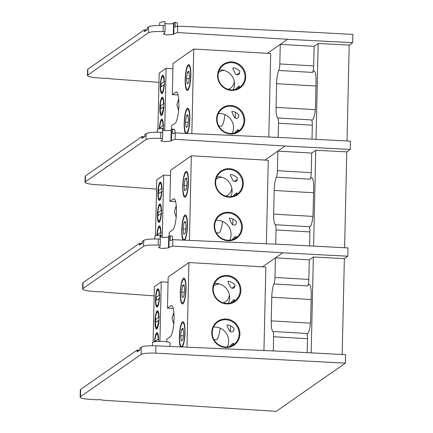 <?xml version="1.0" encoding="UTF-8"?>
<svg xmlns="http://www.w3.org/2000/svg" width="433" height="433" viewBox="0 0 433 433"><rect width="100%" height="100%" fill="white"/><g stroke="black" fill="none" stroke-linecap="round" stroke-linejoin="round"><path stroke-width="0.65" d="M213.593 286.11A9.845 9.483 -124.9 0 1 214.259 285.601A9.845 9.483 -124.9 0 1 219.352 283.951M155.826 319.213A8.579 1.824 -86.7 0 0 155.723 321.281A8.579 1.824 -86.7 0 0 155.712 322.352M156.41 327.77A8.579 1.824 -86.7 0 0 157.103 328.539A8.579 1.824 -86.7 0 0 157.206 328.528M173.162 313.822A9.845 9.483 -124.9 0 1 173.942 313.746M173.509 313.238A10.473 10.094 -124.9 0 1 173.909 313.211M158.478 341.426A9.212 1.959 -86.7 0 0 158.51 340.5A9.212 1.959 -86.7 0 0 157.439 332.955A9.212 1.959 -86.7 0 0 154.532 341.772M154.971 321.34A9.212 1.959 -86.7 0 0 156.892 328.934A9.212 1.959 -86.7 0 0 159.008 318.526A9.212 1.959 -86.7 0 0 157.937 310.986A9.212 1.959 -86.7 0 0 154.971 321.34M156.21 300.383A8.579 1.824 93.3 0 1 156.221 299.306A8.579 1.824 93.3 0 1 156.324 297.238M155.469 299.365A9.212 1.959 -86.7 0 0 157.39 306.959A9.212 1.959 -86.7 0 0 159.506 296.551A9.212 1.959 -86.7 0 0 158.44 289.011A9.212 1.959 -86.7 0 0 155.469 299.365M227.374 346.941A13.802 13.299 55.1 0 0 215.515 327.05A13.802 13.299 55.1 0 0 213.529 327.083M225.999 319.738A13.802 13.299 55.1 0 0 217.799 322.033A13.802 13.299 55.1 0 0 212.836 336.955A13.802 13.299 55.1 0 0 225.382 346.974A13.802 13.299 55.1 0 0 233.587 344.679A13.802 13.299 55.1 0 0 238.551 329.757A13.802 13.299 55.1 0 0 225.999 319.738M228.359 303.365A13.802 13.299 55.1 0 0 216.505 283.474A13.802 13.299 55.1 0 0 214.514 283.507M226.989 276.162A13.802 13.299 55.1 0 0 218.789 278.457A13.802 13.299 55.1 0 0 213.821 293.379A13.802 13.299 55.1 0 0 226.372 303.398A13.802 13.299 55.1 0 0 234.572 301.103A13.802 13.299 55.1 0 0 239.541 286.186A13.802 13.299 55.1 0 0 226.989 276.162M226.15 319.018A14.435 13.91 55.1 0 0 211.753 332.436A14.435 13.91 55.1 0 0 225.506 347.499A14.435 13.91 55.1 0 0 239.909 334.081A14.435 13.91 55.1 0 0 226.15 319.018M227.141 275.448A14.435 13.91 55.1 0 0 212.738 288.86A14.435 13.91 55.1 0 0 226.497 303.923A14.435 13.91 55.1 0 0 240.894 290.505A14.435 13.91 55.1 0 0 227.141 275.448M180.328 293.033A12.952 2.755 -86.7 0 0 183.029 303.706A12.952 2.755 -86.7 0 0 186.006 289.076A12.952 2.755 -86.7 0 0 184.507 278.468A12.952 2.755 -86.7 0 0 180.328 293.033M182.331 346.952A12.952 2.755 -86.7 0 0 185.021 332.647A12.952 2.755 -86.7 0 0 183.516 322.044A12.952 2.755 -86.7 0 0 179.338 336.609A12.952 2.755 -86.7 0 0 180.61 346.876M213.951 339.613L216.175 339.743A15.772 3.356 -86.7 0 0 220.11 328.144M166.7 341.832L166.759 339.25L170.218 336.842A15.772 3.356 -86.7 0 0 174.028 318.867A15.772 3.356 -86.7 0 0 171.49 305.53A15.772 3.356 -86.7 0 0 170.921 305.714L167.468 308.128L168.172 277.001L188.918 262.539L187.002 347.158M188.918 262.539L265.846 267.031L263.951 350.524M167.468 308.128L173.238 308.464M159.907 341.399L161.255 281.823L168.053 282.219M173.871 312.713L172.015 318.168L173.73 323.998M232.802 302.137L234.616 300.231C234.648 298.959 233.263 299.928 230.448 303.138M234.967 284.757C232.131 282.192 229.799 281.109 227.975 281.499C228.007 282.332 228.949 284.389 230.8 287.664C233.511 289.098 234.897 288.129 234.967 284.757M231.817 345.713L233.631 343.807C233.663 342.53 232.272 343.499 229.463 346.714M233.982 328.333C231.141 325.768 228.813 324.68 226.984 325.069C227.022 325.908 227.964 327.965 229.815 331.24C232.521 332.674 233.912 331.705 233.982 328.333M153.082 342.135L154.343 286.646L161.255 281.823M230.356 331.375L230.486 325.762M155.323 341.188A8.579 1.824 -86.7 0 0 155.29 341.659M229.436 295.057A9.845 9.483 -124.9 0 1 225.517 301.747A9.845 9.483 -124.9 0 1 223.336 302.867M183.435 279.29A11.924 2.538 -86.7 0 0 183.294 279.404A11.924 2.538 -86.7 0 0 180.631 290.906A11.924 2.538 -86.7 0 0 181.936 302.64A11.924 2.538 -86.7 0 0 182.899 302.819A11.924 2.538 -86.7 0 0 185.784 289.233A11.924 2.538 -86.7 0 0 183.435 279.29M183.787 296.383L182.282 297.428L181.665 292.102L182.547 285.726L184.052 284.676L184.669 290.007L183.787 296.383M181.665 292.102L184.355 292.259M184.182 285.823L182.547 285.726M182.445 322.861A11.924 2.538 -86.7 0 0 182.304 322.975A11.924 2.538 -86.7 0 0 179.646 334.482A11.924 2.538 -86.7 0 0 180.945 346.216A11.924 2.538 -86.7 0 0 181.914 346.395A11.924 2.538 -86.7 0 0 184.794 332.804A11.924 2.538 -86.7 0 0 182.445 322.861M182.796 339.954L181.297 341.004L180.68 335.672L181.562 329.302L183.062 328.252L183.679 333.583L182.796 339.954M180.68 335.672L183.37 335.829M181.562 329.302L183.197 329.394M156.189 297.725L155.831 297.585L159.214 295.225L159.896 295.138M159.214 295.225A7.875 1.678 -86.7 0 0 157.401 290.456A7.875 1.678 -86.7 0 0 155.831 297.585M157.309 305.73A7.875 1.678 -86.7 0 0 159.144 298.337L155.761 300.697A7.875 1.678 -86.7 0 0 156.529 305.4A7.875 1.678 -86.7 0 0 157.309 305.73M159.826 298.25L159.144 298.337M155.691 319.7L155.333 319.559L158.716 317.2L159.398 317.113M158.716 317.2A7.875 1.678 -86.7 0 0 156.903 312.431A7.875 1.678 -86.7 0 0 155.333 319.559M158.646 320.312L155.263 322.672C156.205 329.968 157.336 329.177 158.646 320.312M154.835 341.529L158.218 339.174A7.875 1.678 -86.7 0 0 156.405 334.406A7.875 1.678 -86.7 0 0 154.835 341.529L155.166 341.669L155.231 340.744M158.218 339.174L158.895 339.088M142.435 242.702L141.066 243.655L139.594 243.254L83.044 282.679L82.735 283.106L82.6 289.028L82.909 288.595L83.044 282.679M172.713 246.047L282.689 252.791L347.818 256.212L348.008 247.909L282.879 244.488L172.854 239.671L170.266 240.624L170.38 235.763L169.227 236.18L168.973 247.4L172.713 246.047L172.854 239.671M158.37 239.038C150.949 238.832 146.067 239.276 143.724 240.375L143.588 246.29C145.932 245.202 150.814 244.829 158.229 245.159L158.37 239.038L160.334 239.124L160.194 245.278L159.766 246.778L158.408 247.568L162.348 248.499L168.502 247.882L168.74 236.559A6.311 1.018 1.3 0 1 169.227 236.18M143.724 240.375L142.468 241.251L142.425 243.167L139.55 245.17L139.594 243.254M141.066 243.655L139.55 245.17M143.588 246.29L82.909 288.595C82.005 289.774 85.041 290.684 92.023 291.317L99.579 291.874C101.923 291.636 103.66 291.766 104.781 292.253L154.132 295.874M154.819 238.962L154.879 236.348A8.833 1.429 -178.7 0 1 160.156 235.162L160.069 239.108M172.469 239.812L172.54 236.748A8.833 1.429 -178.7 0 0 170.38 235.763M158.229 245.159L160.194 245.278M168.491 247.833L168.973 247.4M342.184 354.492L344.359 258.625L313.346 256.996L309.27 259.838L275.42 257.857L262.539 266.842M234.702 286.245L232.148 288.026M160.113 237.04A5.05 0.817 -178.7 0 0 165.417 237.354A5.05 0.817 -178.7 0 0 168.735 236.732M344.359 258.625L347.818 256.212M282.689 252.791L275.42 257.857L274.977 277.456A6.311 1.342 93.3 0 1 273.916 283.978A12.806 2.728 -86.7 0 0 271.767 297.217L271.231 320.869A12.806 2.728 -86.7 0 0 272.839 331.489A6.311 1.342 93.3 0 1 273.634 336.717L273.31 350.936M311.17 352.863L313.346 256.996M273.634 336.717L307.479 338.693L307.165 352.651M307.479 338.693A6.311 1.342 -86.7 0 0 306.688 333.464L272.839 331.489M273.916 283.978L307.766 285.953A12.806 2.728 93.3 0 1 309.167 284.449A12.806 2.728 93.3 0 1 311.23 295.279L310.694 318.932A12.806 2.728 93.3 0 1 307.138 333.675A12.806 2.728 93.3 0 1 306.688 333.464M307.766 285.953A6.311 1.342 -86.7 0 0 308.826 279.431L274.977 277.456M309.27 259.838L308.826 279.431M216.018 179.354A9.845 9.483 -124.9 0 1 216.679 178.845A9.845 9.483 -124.9 0 1 221.772 177.194M158.245 212.457A8.579 1.824 -86.7 0 0 158.148 214.524A8.579 1.824 -86.7 0 0 158.137 215.596M175.587 207.066A9.845 9.483 -124.9 0 1 176.366 206.985M175.933 206.476A10.473 10.094 -124.9 0 1 176.334 206.454M160.719 237.138A9.212 1.959 -86.7 0 0 160.93 233.744A9.212 1.959 -86.7 0 0 159.864 226.199A9.212 1.959 -86.7 0 0 156.93 235.482M157.39 214.584A9.212 1.959 -86.7 0 0 159.312 222.178A9.212 1.959 -86.7 0 0 161.428 211.769A9.212 1.959 -86.7 0 0 160.362 204.224A9.212 1.959 -86.7 0 0 157.39 214.584M158.635 193.621A8.579 1.824 93.3 0 1 158.646 192.55A8.579 1.824 93.3 0 1 158.743 190.482M157.888 192.609A9.212 1.959 -86.7 0 0 159.809 200.203A9.212 1.959 -86.7 0 0 161.931 189.795A9.212 1.959 -86.7 0 0 160.859 182.255A9.212 1.959 -86.7 0 0 157.888 192.609M229.793 240.185A13.802 13.299 55.1 0 0 217.94 220.289A13.802 13.299 55.1 0 0 215.948 220.321M228.424 212.982A13.802 13.299 55.1 0 0 220.218 215.277A13.802 13.299 55.1 0 0 215.255 230.194A13.802 13.299 55.1 0 0 227.807 240.218A13.802 13.299 55.1 0 0 236.007 237.923A13.802 13.299 55.1 0 0 240.97 223A13.802 13.299 55.1 0 0 228.424 212.982M230.784 196.609A13.802 13.299 55.1 0 0 218.93 176.718A13.802 13.299 55.1 0 0 216.938 176.751M229.414 169.406A13.802 13.299 55.1 0 0 221.209 171.701A13.802 13.299 55.1 0 0 216.246 186.623A13.802 13.299 55.1 0 0 228.792 196.642A13.802 13.299 55.1 0 0 236.997 194.347A13.802 13.299 55.1 0 0 241.96 179.424A13.802 13.299 55.1 0 0 229.414 169.406M228.575 212.262A14.435 13.91 55.1 0 0 214.173 225.68A14.435 13.91 55.1 0 0 227.931 240.743A14.435 13.91 55.1 0 0 242.328 227.325A14.435 13.91 55.1 0 0 228.575 212.262M229.566 168.686A14.435 13.91 55.1 0 0 215.163 182.104A14.435 13.91 55.1 0 0 228.916 197.167A14.435 13.91 55.1 0 0 243.319 183.749A14.435 13.91 55.1 0 0 229.566 168.686M182.753 186.277A12.952 2.755 -86.7 0 0 185.454 196.95A12.952 2.755 -86.7 0 0 188.431 182.315A12.952 2.755 -86.7 0 0 186.926 171.712A12.952 2.755 -86.7 0 0 182.753 186.277M184.756 240.191A12.952 2.755 -86.7 0 0 187.44 225.891A12.952 2.755 -86.7 0 0 185.941 215.288A12.952 2.755 -86.7 0 0 181.763 229.853A12.952 2.755 -86.7 0 0 183.029 240.115M216.37 232.857L218.6 232.986A15.772 3.356 -86.7 0 0 222.535 221.382M169.097 236.234L169.184 232.494L172.643 230.085A15.772 3.356 -86.7 0 0 176.453 212.11A15.772 3.356 -86.7 0 0 173.914 198.774A15.772 3.356 -86.7 0 0 173.346 198.958L169.888 201.372L170.597 170.245L191.343 155.783L189.421 240.396M191.343 155.783L268.271 160.275L266.376 243.763M169.888 201.372L175.663 201.708M162.267 237.3L163.679 175.067L170.478 175.462M176.291 205.956L174.439 211.412L176.155 217.242M235.227 195.38L237.04 193.475C237.073 192.198 235.682 193.167 232.873 196.382M237.392 178.001C234.556 175.435 232.223 174.353 230.394 174.743C230.432 175.576 231.374 177.633 233.225 180.907C235.931 182.342 237.322 181.373 237.392 178.001M234.237 238.956L236.05 237.051C236.082 235.774 234.697 236.743 231.882 239.958M236.402 221.577C233.566 219.011 231.233 217.923 229.409 218.313C229.441 219.152 230.383 221.203 232.234 224.478C234.946 225.918 236.331 224.949 236.402 221.577M155.496 235.844L156.762 179.89L163.679 175.067M232.781 224.619L232.905 219.006M157.747 234.432A8.579 1.824 -86.7 0 0 157.688 235.373M231.855 188.301A9.845 9.483 -124.9 0 1 227.937 194.991A9.845 9.483 -124.9 0 1 225.761 196.111M185.86 172.529A11.924 2.538 -86.7 0 0 185.719 172.648A11.924 2.538 -86.7 0 0 183.056 184.149A11.924 2.538 -86.7 0 0 184.361 195.884A11.924 2.538 -86.7 0 0 185.324 196.062A11.924 2.538 -86.7 0 0 188.203 182.472A11.924 2.538 -86.7 0 0 185.86 172.529M186.206 189.627L184.707 190.672L184.09 185.346L184.972 178.97L186.471 177.92L187.094 183.251L186.206 189.627M184.09 185.346L186.78 185.503M186.607 179.062L184.972 178.97M184.869 216.105A11.924 2.538 -86.7 0 0 184.729 216.219A11.924 2.538 -86.7 0 0 182.066 227.72A11.924 2.538 -86.7 0 0 183.37 239.454A11.924 2.538 -86.7 0 0 184.334 239.633A11.924 2.538 -86.7 0 0 187.213 226.048A11.924 2.538 -86.7 0 0 184.869 216.105M185.221 233.198L183.716 234.248L183.099 228.916L183.982 222.54L185.486 221.496L186.103 226.822L185.221 233.198M183.099 228.916L185.789 229.073M183.982 222.54L185.616 222.638M158.613 190.969L158.256 190.829L161.633 188.469L162.315 188.382M161.633 188.469A7.875 1.678 -86.7 0 0 159.826 183.7A7.875 1.678 -86.7 0 0 158.256 190.829M161.563 191.581L158.186 193.941A7.875 1.678 -86.7 0 0 158.954 198.644A7.875 1.678 -86.7 0 0 161.563 191.581L162.245 191.494M158.115 212.944L157.753 212.798L161.136 210.443L161.818 210.357M161.136 210.443A7.875 1.678 -86.7 0 0 159.328 205.675A7.875 1.678 -86.7 0 0 157.753 212.798M161.065 213.556L157.682 215.91A7.875 1.678 -86.7 0 0 158.456 220.619A7.875 1.678 -86.7 0 0 161.065 213.556L161.747 213.469M157.255 234.773L160.638 232.418A7.875 1.678 -86.7 0 0 158.83 227.65A7.875 1.678 -86.7 0 0 157.255 234.773L157.585 234.913L157.655 233.988M160.638 232.418L161.32 232.326M161.249 235.444L160.14 235.828M160.432 237.095A7.875 1.678 -86.7 0 0 160.567 235.53M218.438 72.598A9.845 9.483 -124.9 0 1 219.103 72.084A9.845 9.483 -124.9 0 1 224.197 70.433M160.67 105.701A8.579 1.824 -86.7 0 0 160.567 107.768A8.579 1.824 -86.7 0 0 160.556 108.84M161.255 114.252A8.579 1.824 -86.7 0 0 161.947 115.021A8.579 1.824 -86.7 0 0 162.056 115.016M178.006 100.31A9.845 9.483 -124.9 0 1 178.791 100.229M178.353 99.72A10.473 10.094 -124.9 0 1 178.753 99.698M163.144 130.382A9.212 1.959 -86.7 0 0 163.355 126.988A9.212 1.959 -86.7 0 0 162.288 119.443A9.212 1.959 -86.7 0 0 159.355 128.725M159.815 107.828A9.212 1.959 -86.7 0 0 161.736 115.422A9.212 1.959 -86.7 0 0 163.853 105.013A9.212 1.959 -86.7 0 0 162.786 97.468A9.212 1.959 -86.7 0 0 159.815 107.828M161.06 86.865A8.579 1.824 93.3 0 1 161.065 85.794A8.579 1.824 93.3 0 1 161.168 83.726M160.313 85.853A9.212 1.959 -86.7 0 0 162.234 93.447A9.212 1.959 -86.7 0 0 164.351 83.039A9.212 1.959 -86.7 0 0 163.284 75.494A9.212 1.959 -86.7 0 0 160.313 85.853M232.218 133.424A13.802 13.299 55.1 0 0 220.359 113.533A13.802 13.299 55.1 0 0 218.373 113.565M230.849 106.226A13.802 13.299 55.1 0 0 222.643 108.521A13.802 13.299 55.1 0 0 217.68 123.437A13.802 13.299 55.1 0 0 230.226 133.456A13.802 13.299 55.1 0 0 238.431 131.161A13.802 13.299 55.1 0 0 243.395 116.244A13.802 13.299 55.1 0 0 230.849 106.226M233.208 89.853A13.802 13.299 55.1 0 0 221.35 69.962A13.802 13.299 55.1 0 0 219.363 69.994M231.834 62.65A13.802 13.299 55.1 0 0 223.634 64.945A13.802 13.299 55.1 0 0 218.67 79.867A13.802 13.299 55.1 0 0 231.217 89.885A13.802 13.299 55.1 0 0 239.417 87.59A13.802 13.299 55.1 0 0 244.385 72.668A13.802 13.299 55.1 0 0 231.834 62.65M231 105.506A14.435 13.91 55.1 0 0 216.597 118.923A14.435 13.91 55.1 0 0 230.351 133.986A14.435 13.91 55.1 0 0 244.753 120.569A14.435 13.91 55.1 0 0 231 105.506M231.985 61.93A14.435 13.91 55.1 0 0 217.588 75.347A14.435 13.91 55.1 0 0 231.341 90.41A14.435 13.91 55.1 0 0 245.744 76.993A14.435 13.91 55.1 0 0 231.985 61.93M185.172 79.52A12.952 2.755 -86.7 0 0 187.873 90.194A12.952 2.755 -86.7 0 0 190.85 75.558A12.952 2.755 -86.7 0 0 189.351 64.955A12.952 2.755 -86.7 0 0 185.172 79.52M187.175 133.434A12.952 2.755 -86.7 0 0 189.865 119.135A12.952 2.755 -86.7 0 0 188.36 108.526A12.952 2.755 -86.7 0 0 184.182 123.091A12.952 2.755 -86.7 0 0 185.454 133.359M218.795 126.1L221.025 126.23A15.772 3.356 -86.7 0 0 224.954 114.626M171.522 129.478L171.603 125.738L175.062 123.324A15.772 3.356 -86.7 0 0 178.872 105.354A15.772 3.356 -86.7 0 0 176.334 92.018A15.772 3.356 -86.7 0 0 175.771 92.202L172.312 94.611L173.016 63.489L193.762 49.026L191.846 133.64M193.762 49.026L270.695 53.519L268.801 137.007M172.312 94.611L178.087 94.951M164.692 130.544L166.104 68.311L172.897 68.706M178.715 99.2L176.864 104.656L178.575 110.485M237.652 88.624L239.465 86.719C239.492 85.442 238.107 86.411 235.298 89.626M239.812 71.245C236.975 68.679 234.648 67.591 232.819 67.986C232.851 68.82 233.798 70.877 235.649 74.151C238.356 75.586 239.747 74.617 239.812 71.245M236.662 132.195L238.475 130.295C238.507 129.018 237.116 129.987 234.307 133.196M238.827 114.821C235.99 112.255 233.658 111.167 231.828 111.557C231.866 112.396 232.808 114.447 234.659 117.722C237.365 119.162 238.756 118.193 238.827 114.821M157.915 129.088L159.187 73.134L166.104 68.311M235.2 117.863L235.33 112.25M160.172 127.675A8.579 1.824 -86.7 0 0 160.113 128.617M234.28 81.545A9.845 9.483 -124.9 0 1 230.361 88.235A9.845 9.483 -124.9 0 1 228.18 89.355M188.279 65.773A11.924 2.538 -86.7 0 0 188.139 65.886A11.924 2.538 -86.7 0 0 185.481 77.393A11.924 2.538 -86.7 0 0 186.78 89.128A11.924 2.538 -86.7 0 0 187.743 89.306A11.924 2.538 -86.7 0 0 190.628 75.715A11.924 2.538 -86.7 0 0 188.279 65.773M188.631 82.865L187.132 83.915L186.509 78.584L187.397 72.214L188.896 71.164L189.513 76.495L188.631 82.865M186.509 78.584L189.205 78.741M189.026 72.306L187.397 72.214M187.289 109.349A11.924 2.538 -86.7 0 0 187.153 109.462A11.924 2.538 -86.7 0 0 184.49 120.964A11.924 2.538 -86.7 0 0 185.795 132.698A11.924 2.538 -86.7 0 0 186.758 132.877A11.924 2.538 -86.7 0 0 189.638 119.291A11.924 2.538 -86.7 0 0 187.289 109.349M187.641 126.441L186.141 127.486L185.524 122.16L186.406 115.784L187.906 114.74L188.523 120.065L187.641 126.441M185.524 122.16L188.214 122.317M186.406 115.784L188.041 115.882M161.038 84.213L160.675 84.067L164.058 81.713L164.74 81.626M164.058 81.713A7.875 1.678 -86.7 0 0 162.251 76.944A7.875 1.678 -86.7 0 0 160.675 84.067M163.988 84.825L160.605 87.179A7.875 1.678 -86.7 0 0 161.374 91.888A7.875 1.678 -86.7 0 0 163.988 84.825L164.67 84.738M160.535 106.182L160.178 106.042L163.56 103.687L164.242 103.595M163.56 103.687A7.875 1.678 -86.7 0 0 161.747 98.919A7.875 1.678 -86.7 0 0 160.178 106.042M163.49 106.799L160.107 109.154C161.049 116.45 162.18 115.665 163.49 106.799M159.68 128.016L163.062 125.657A7.875 1.678 -86.7 0 0 161.249 120.894A7.875 1.678 -86.7 0 0 159.68 128.016L160.01 128.157L160.08 127.232M163.062 125.657L163.744 125.57M163.674 128.682L162.564 129.066M162.851 130.338A7.875 1.678 -86.7 0 0 162.992 128.769M144.855 135.946L143.491 136.898L142.013 136.498L85.463 175.922L85.16 176.35L85.025 182.271L85.333 181.833L85.463 175.922M175.132 139.291L285.114 146.035L350.237 149.455L350.427 141.153L285.304 137.732L175.278 132.915L172.691 133.867L172.799 129.002L171.647 129.424L171.392 140.644L175.132 139.291L175.278 132.915M160.789 132.281C153.374 132.076 148.492 132.52 146.143 133.618L146.013 139.529C148.357 138.446 153.239 138.073 160.654 138.403L160.789 132.281L162.759 132.368L162.619 138.522L162.186 140.021L160.832 140.812L164.773 141.737L170.921 141.126L171.159 129.803A6.311 1.018 1.3 0 1 171.647 129.424M146.143 133.618L144.893 134.495L144.849 136.411L141.97 138.414L142.013 136.498M143.491 136.898L141.97 138.414M146.013 139.529L85.333 181.833C84.424 183.018 87.466 183.928 94.443 184.561L102.004 185.118C104.348 184.88 106.08 185.005 107.205 185.497L156.557 189.113M157.239 132.206L157.298 129.591A8.833 1.429 -178.7 0 1 162.581 128.406L162.489 132.352M174.894 133.055L174.959 129.992A8.833 1.429 -178.7 0 0 172.799 129.002M160.654 138.403L162.619 138.522M170.916 141.077L171.392 140.644M344.603 247.73L346.779 151.869L315.765 150.24L311.695 153.082L277.845 151.101L264.964 160.08M237.127 179.489L234.572 181.27M162.537 130.284A5.05 0.817 -178.7 0 0 167.836 130.598A5.05 0.817 -178.7 0 0 171.159 129.976M346.779 151.869L350.237 149.455M285.114 146.035L277.845 151.101L277.401 170.694A6.311 1.342 93.3 0 1 276.341 177.216A12.806 2.728 -86.7 0 0 274.186 190.46L273.651 214.113A12.806 2.728 -86.7 0 0 275.264 224.732A6.311 1.342 93.3 0 1 276.054 229.961L275.734 244.174M313.589 246.101L315.765 150.24M276.054 229.961L309.904 231.936L309.59 245.89M309.904 231.936A6.311 1.342 -86.7 0 0 309.108 226.708L275.264 224.732M276.341 177.216L310.19 179.197A12.806 2.728 93.3 0 1 311.592 177.692A12.806 2.728 93.3 0 1 313.654 188.523L313.113 212.175A12.806 2.728 93.3 0 1 309.563 226.919A12.806 2.728 93.3 0 1 309.108 226.708M310.19 179.197A6.311 1.342 -86.7 0 0 311.251 172.675L277.401 170.694M311.695 153.082L311.251 172.675M147.28 29.19L145.916 30.142L144.438 29.742L87.888 69.166L87.58 69.594L87.45 75.515L87.753 75.077L87.888 69.166M177.557 32.535L287.534 39.279L352.662 42.699L352.852 34.396L287.723 30.976L177.703 26.159L175.111 27.111L175.224 22.245L174.071 22.668L173.817 33.882L177.557 32.535L177.703 26.159M163.214 25.52C155.793 25.32 150.911 25.764 148.568 26.862L148.432 32.773C150.776 31.69 155.658 31.311 163.073 31.647L163.214 25.52L165.179 25.607L165.038 31.766L164.61 33.265L163.257 34.055L167.192 34.981L173.346 34.369L173.584 23.046A6.311 1.018 1.3 0 1 174.071 22.668M148.568 26.862L147.312 27.734L147.269 29.655L144.395 31.658L144.438 29.742M145.916 30.142L144.395 31.658M148.432 32.773L87.753 75.077C86.849 76.257 89.885 77.166 96.868 77.805L104.423 78.357C106.772 78.124 108.504 78.249 109.63 78.741L158.976 82.357M159.663 25.45L159.723 22.835A8.833 1.429 -178.7 0 1 165 21.65L164.913 25.596M177.314 26.299L177.384 23.236A8.833 1.429 -178.7 0 0 175.224 22.245M163.073 31.647L165.038 31.766M173.341 34.321L173.817 33.882M347.028 140.974L349.204 45.113L318.19 43.484L314.114 46.32L280.265 44.345L267.383 53.324M239.552 72.733L236.992 74.514M164.957 23.528A5.05 0.817 -178.7 0 0 170.261 23.842A5.05 0.817 -178.7 0 0 173.579 23.22M349.204 45.113L352.662 42.699M287.534 39.279L280.265 44.345L279.821 63.938A6.311 1.342 93.3 0 1 278.76 70.46A12.806 2.728 -86.7 0 0 276.611 83.699L276.075 107.357A12.806 2.728 -86.7 0 0 277.683 117.971A6.311 1.342 93.3 0 1 278.479 123.205L278.154 137.418M316.014 139.345L318.19 43.484M278.479 123.205L312.328 125.18L312.009 139.134M312.328 125.18A6.311 1.342 -86.7 0 0 311.533 119.952L277.683 117.971M278.76 70.46L312.61 72.441A12.806 2.728 93.3 0 1 314.012 70.936A12.806 2.728 93.3 0 1 316.074 81.767L315.538 105.419A12.806 2.728 93.3 0 1 311.982 120.163A12.806 2.728 93.3 0 1 311.533 119.952M312.61 72.441A6.311 1.342 -86.7 0 0 313.671 65.919L279.821 63.938M314.114 46.32L313.671 65.919M170.05 346.416L170.126 343.039A8.833 1.429 -178.7 0 0 163.23 341.491A8.833 1.429 -178.7 0 0 152.465 342.638L152.394 345.723M102.329 400.152A2.842 0.46 -178.7 0 0 100.12 399.686A2.842 0.46 -178.7 0 0 97.133 399.816L89.571 399.329A12.617 2.041 1.3 0 1 80.148 397.137A12.617 2.041 1.3 0 1 80.457 396.704L141.131 354.405A12.617 2.041 1.3 0 1 155.777 353.171L345.388 363.135L276.227 411.35L102.329 400.152M345.388 363.135L345.577 354.67L280.454 351.25L155.94 345.794C148.524 345.594 143.642 346.037 141.299 347.136L141.131 354.405M80.457 396.704L80.619 389.435L137.169 350.01L137.126 351.932L140 349.924L140.043 348.008L141.299 347.136M80.619 389.435L80.316 389.868L80.148 397.137M140.011 349.458L138.641 350.411L137.169 350.01M138.641 350.411L137.126 351.932M170.921 305.714L172.031 305.779M271.231 320.869L310.445 323.159M271.767 297.217L311.132 299.517M173.346 198.958L174.456 199.023M175.771 92.202L176.875 92.267M273.651 214.113L312.87 216.403M274.186 190.46L313.557 192.761M276.075 107.357L315.289 109.646M276.611 83.699L315.976 85.999M155.94 345.794L155.777 353.171M214.259 285.601L213.604 286.056M225.517 301.747L223.747 302.981M157.401 290.456L158.456 289.033M156.529 305.4L157.406 306.943M156.903 312.431L157.958 311.002M156.405 334.406L157.46 332.977M216.679 178.845L216.029 179.294M227.937 194.991L226.167 196.225M159.826 183.7L160.876 182.271M158.954 198.644L159.831 200.187M159.328 205.675L160.378 204.246M158.456 220.619L159.333 222.156M158.83 227.65L159.88 226.221M219.103 72.084L218.454 72.538M230.361 88.235L228.592 89.469M162.251 76.944L163.301 75.515M161.374 91.888L162.256 93.425M161.747 98.919L162.803 97.49M161.249 120.894L162.305 119.465"/></g></svg>

